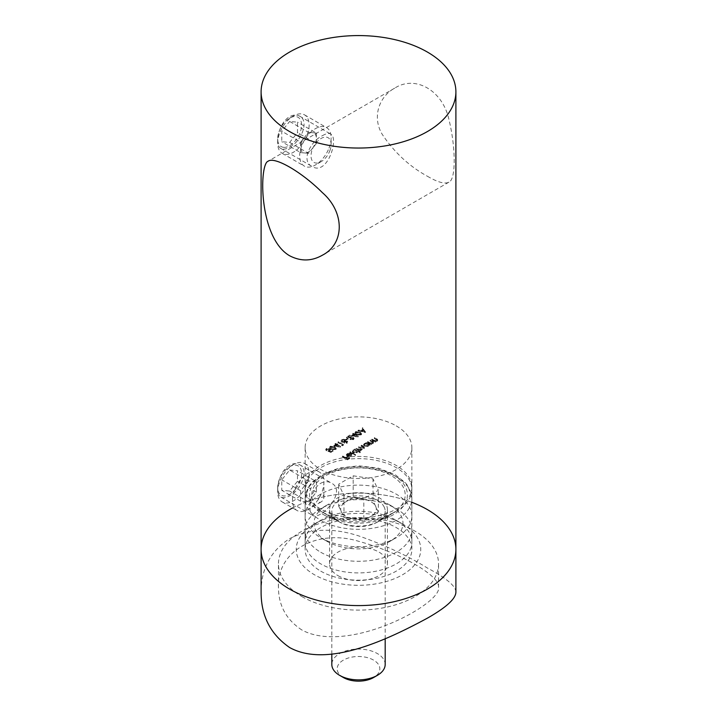 <?xml version="1.0" encoding="UTF-8"?>
<svg xmlns="http://www.w3.org/2000/svg" width="717" height="717" viewBox="0 0 717 717"><rect width="100%" height="100%" fill="white"/><g stroke="black" fill="none" stroke-linecap="round" stroke-linejoin="round"><path stroke-width="0.54" stroke-dasharray="3.58 2.69" d="M336.148 445.042L333.781 446.413L340.566 447.076L337.107 445.087L337.68 444.746L337.169 444.45L335.439 444.119L334.991 444.379L336.148 445.042L336.148 444.316L333.781 445.687L333.781 446.413M347.727 438.947L345.809 440.059L348.238 439.243L347.727 438.221L345.809 439.333L345.809 440.059M350.55 438.67L353.391 438.947L354.037 438.105L353.418 437.218L348.032 436.716L350.353 435.38L349.842 435.085L346.454 437.038L352.925 437.451L352.854 439.387L350.102 439.646L353.391 439.673L354.037 438.831L353.418 437.944L348.032 437.442L350.353 436.106L349.842 435.811L346.454 437.764L352.925 438.177L352.854 439.387L352.854 438.661L350.55 438.67L350.55 439.396M353.813 434.843L351.447 436.214L358.231 436.877L354.772 434.887L355.345 434.547L354.834 434.251L353.105 433.919L352.656 434.179L353.813 434.843L353.813 434.117L351.447 435.488L351.447 436.214M367.812 442.299L367.364 442.559L371.012 444.665L371.46 444.406L370.806 444.029L372.912 443.644L373.485 442.873L370.564 440.713L370.115 440.973L372.607 442.47L372.383 443.429L370.178 443.59L367.812 442.299L367.812 441.573L367.364 442.559M367.364 441.833L371.012 443.94L371.46 443.68L370.806 443.303L372.912 442.918L373.485 442.147L372.428 441.063L370.115 440.247L372.607 441.744L372.383 443.429L372.383 442.703L370.178 442.864L370.178 443.59M368.87 445.132L369.99 445.257L366.342 443.151L365.894 443.411L366.521 443.778L364.335 444.235L363.546 445.338L364.335 446.431L368.126 446.404L368.87 445.132M358.034 431.078L365.455 432.557L362.775 428.345L362.282 428.623L363.143 429.976L360.884 431.284L358.034 431.078L358.034 430.352L365.392 431.867L365.392 432.593M350.407 452.355L349.959 452.615L355.524 455.313L350.407 452.355L350.407 451.629L349.959 452.615M328.019 451.289L331.021 452.436L333.073 451.253L330.86 451.934L329.282 451.334L330.636 450.159L329.901 449.2L326.405 449.192L325.769 450.052L326.289 450.885L326.943 449.469L329.47 449.469L329.945 450.088L329.47 448.743L329.372 450.805L328.019 451.289L328.019 450.563L331.021 451.71L331.021 452.436M331.021 451.71L333.073 450.527L330.86 451.208L329.282 450.608L330.636 449.434L329.901 448.475L326.405 448.466L325.769 449.326L326.737 450.626L326.943 448.743L329.47 448.743L329.372 450.805M372.033 439.862L371.585 440.121L375.233 442.228L375.681 441.968L375.027 441.591L377.133 441.206L377.707 440.435L374.785 438.275L374.337 438.535L376.837 440.032L376.613 440.991L374.408 441.152L372.033 439.862L372.033 439.136L371.585 440.121M371.585 439.396L375.233 441.502L375.681 441.242L375.027 440.865L377.133 440.48L377.707 439.709L376.649 438.625L374.337 437.809L376.837 439.306L376.613 440.991L376.613 440.265L374.408 440.426L374.408 441.152M396.241 425.889A53.372 30.813 180 0 1 411.872 447.677A53.372 30.813 180 0 1 358.5 478.49A53.372 30.813 180 0 1 305.128 447.677A53.372 30.813 180 0 1 338.074 419.212A53.372 30.813 180 0 1 396.241 425.889M347.584 455.976L347.01 455.196L347.575 454.435L349.878 453.744L347.18 454.139L346.401 455.134L347.225 456.281L348.865 456.747L350.971 456.317L351.724 455.053L350.855 454.094L347.584 455.976L347.01 454.47L347.575 453.7L347.575 454.435M347.575 453.7L349.878 453.019L347.18 453.413L346.401 454.408L347.225 455.555L348.865 456.021L350.971 455.591L351.724 454.327L351.751 455.277L351.724 454.327L350.855 453.368L350.855 454.094M342.789 456.747L342.341 457.007L347.333 459.893L349.762 458.486L347.27 459.337L345.728 458.45L347.718 457.303L347.207 457.007L345.218 458.154L342.789 456.747L342.789 456.021L342.341 457.007M357.631 451.576L360.257 452.579L355.139 449.622L354.691 449.882L355.318 450.24L353.14 450.697L352.343 451.8L353.131 452.893L356.932 452.875L357.631 451.576M356.609 448.77L356.161 449.03L359.809 451.136L360.257 450.876L359.629 450.509L361.583 450.186L361.861 449.003L364.084 448.743L364.594 447.336L364.084 448.743L363.582 447.032L361.601 445.884L361.153 446.144L363.134 447.291L363.555 448.528L359.109 447.327L358.661 447.587L360.517 448.654L361.054 449.971L358.15 449.658L356.609 448.77L356.609 448.044L356.161 449.03M356.161 448.304L359.809 450.41L360.257 450.151L359.629 449.783L361.583 449.46L361.583 450.186L361.861 448.277L364.084 448.017L363.582 446.306L361.601 445.158L361.601 445.884M361.601 445.158L361.153 445.418L363.134 446.566L363.555 447.802L363.94 447.309L363.555 448.528L363.555 447.802L359.109 446.601L359.109 447.327M359.109 446.601L358.661 446.861L360.517 447.928L361.054 449.245L361.431 448.752L361.054 449.971L361.054 449.245L358.15 448.932L356.609 448.044M360.015 432.817L355.668 432.297L355.058 433.14L356.627 434.771L360.92 435.327L361.547 434.457L360.015 432.091L355.668 431.571L355.668 432.297M347.145 443.276L347.27 441.708L345.513 441.52L345.693 440.229L345.513 441.52L345.155 440.193L343.739 439.817L341.866 440.265L341.086 441.206L341.722 442.129L344.07 442.353L344.402 443.384L347.145 443.276L347.27 440.982L347.772 441.708L347.27 440.982L345.513 440.794L345.155 439.467L345.155 440.193M345.155 439.467L341.866 439.539L341.086 440.48L341.722 441.403L344.07 441.627L344.402 443.384L344.402 442.658L347.145 442.55M342.484 445.23L341.713 445.669L343.443 445.266L338.003 442.64L342.484 445.23L342.484 444.504L341.713 445.669M334.669 447.444L330.322 446.924L329.712 447.775L331.281 449.407L335.574 449.953L336.201 449.093L334.669 446.718L330.322 446.198L330.322 446.924M314.476 523.939L314.476 523.939A62.262 35.949 0 0 0 314.476 574.774A62.262 35.949 0 0 0 402.524 574.774A62.262 35.949 0 0 0 402.524 523.939L402.524 523.939A62.262 35.949 0 0 0 314.476 523.939L320.759 520.309A53.372 30.813 180 0 1 396.241 520.309L396.241 520.309A53.372 30.813 180 0 1 411.872 542.097A53.372 30.813 180 0 1 378.926 570.562A53.372 30.813 180 0 1 320.759 563.885A53.372 30.813 180 0 1 305.128 542.097A53.372 30.813 180 0 1 320.759 520.309A53.372 30.813 0 0 0 378.926 526.986A53.372 30.813 0 0 0 411.872 498.521A53.372 30.813 0 0 0 358.5 467.708A53.372 30.813 0 0 0 305.128 498.521A53.372 30.813 0 0 0 320.759 520.309M455.895 549.356A97.395 56.231 0 0 0 395.775 497.401A97.395 56.231 0 0 0 289.632 509.59A97.395 56.231 0 0 0 261.105 549.356M289.632 147.191C301.203 141.509 309.645 120.949 299.607 116.127C296.632 114.487 293.307 114.675 289.632 116.683C278.572 122.661 274.136 145.542 280.93 148.482C283.125 149.674 286.02 149.244 289.632 147.191M289.632 465.288C278.572 471.266 274.136 494.147 280.93 497.087C283.125 498.279 286.02 497.849 289.632 495.797C301.203 490.114 309.645 469.554 299.607 464.733C296.632 463.092 293.307 463.281 289.632 465.288M427.368 176.239C437.818 182.342 445.006 184.314 448.932 182.145C455.94 179.662 455.949 148.186 448.967 119.622C442.712 90.557 415.466 74.693 394.673 88.164C379.203 96.49 371.8 116.907 382.206 134.294C394.198 152.3 409.246 166.281 427.368 176.239M322.48 135.656C326.056 133.568 328.771 133.03 330.627 134.043C339.293 137.727 327.409 176.633 311.949 166.389C300.62 160.832 310.622 141.159 322.48 135.656M320.759 483.267C324.487 481.268 327.992 481.188 331.272 483.016C347.942 491.306 320.078 520.999 312.594 515.371C307.27 513.273 309.869 489.353 320.759 483.267M375.233 441.502L375.233 442.228M375.681 441.242L375.681 441.968M375.027 440.865L375.027 441.591M377.133 440.48L377.133 441.206M374.785 437.549L374.785 438.275M374.337 437.809L374.337 438.535M376.837 439.306L376.613 440.265L376.837 439.306M374.408 440.426L372.033 439.136M333.073 450.527L333.073 451.253M332.563 450.231L332.563 450.957M330.86 451.208L330.86 451.934M329.282 450.608L329.282 451.334M329.963 450.33L329.963 451.056M329.901 448.475L329.901 449.2M326.405 448.466L326.405 449.192M326.289 450.159L326.289 450.885M326.737 449.9L326.943 448.743L326.737 449.9M329.372 450.079L328.019 450.563M349.959 451.889L355.076 454.838L355.076 455.564M355.076 454.838L355.524 454.587L355.524 455.313M355.524 454.587L350.407 451.629M349.69 453.368L349.69 454.094M349.878 453.019L349.878 453.744M347.18 453.413L347.18 454.139M347.225 455.555L347.207 457.007M348.865 456.021L348.865 456.747M350.971 455.591L350.971 456.317M350.855 453.368L347.584 455.25M348.086 455.483L350.855 453.879L351.178 454.479L350.541 456.039L348.086 456.209L350.855 454.605L350.855 453.879L350.541 455.313L348.086 455.483L348.086 456.209M349.26 455.662L349.26 456.388M350.541 455.313L350.541 456.039M342.341 456.281L347.333 459.167L347.333 459.893M347.333 459.167L349.762 457.76L349.762 458.486M349.762 457.76L349.251 457.464L349.251 458.19M349.251 457.464L347.27 458.611L347.27 459.337M347.27 458.611L345.728 457.724L345.728 458.45M345.728 457.724L347.718 456.577L347.718 457.303M347.718 456.577L345.218 457.428L345.218 458.154M345.218 457.428L342.789 456.021M365.392 431.867L365.455 432.557M365.455 431.831L362.775 428.345M362.775 427.619L362.282 428.623M362.282 427.897L363.143 429.976M363.143 429.25L360.884 430.558L360.884 431.284M360.884 430.558L358.527 430.066L358.527 430.792M358.527 430.066L358.034 430.352M361.637 430.711L363.42 429.68L364.451 431.284L361.637 430.711L361.637 431.437L363.42 430.406L364.451 432.019L361.637 431.437M363.42 429.68L363.42 430.406M364.451 431.284L364.451 432.019M359.809 452.104L360.257 451.844L355.139 448.896L354.691 449.156L355.318 449.514L353.14 449.971L352.343 451.074L353.131 452.167L356.932 452.149L357.631 450.85L359.809 452.104L359.809 452.83M360.257 451.844L360.257 452.579M355.139 448.896L355.139 449.622M354.691 449.156L354.691 449.882M355.318 449.514L355.318 450.24M353.14 449.971L353.14 450.697M353.131 452.167L353.131 452.893M356.932 452.149L356.932 452.875M353.598 450.222L356.51 450.204L357.12 451.02L356.483 451.88L353.58 451.907L352.988 451.065L353.598 450.222L353.598 450.948L356.51 450.93L357.12 451.746L356.483 452.615L353.58 452.633L352.988 451.791L353.598 450.948M356.51 450.204L356.51 450.93M356.483 451.88L356.483 452.615M353.58 451.907L353.58 452.633M359.809 450.41L359.809 451.136M360.257 450.151L360.257 450.876M359.629 449.783L359.629 450.509M360.642 449.783L360.642 450.509M361.583 449.46L361.861 448.277L361.583 449.46M361.153 445.418L361.153 446.144M358.661 446.861L358.661 447.587M369.542 444.791L369.99 444.531L366.342 442.425L365.894 442.685L366.521 443.052L364.335 443.509L363.546 444.612L364.335 445.705L368.126 445.678L368.87 444.406L369.542 445.517M369.99 444.531L369.99 445.257M366.342 442.425L366.342 443.151M365.894 442.685L365.894 443.411M366.521 443.052L366.521 443.778M364.335 443.509L364.335 444.235M364.335 445.705L364.335 446.431M368.126 445.678L368.126 446.404M364.801 443.76L367.704 443.733L368.314 444.558L367.687 445.418L364.774 445.436L364.191 444.603L364.801 443.76L364.801 444.486L367.704 444.459L368.314 445.284L367.687 446.144L364.774 446.171L364.191 445.329L364.801 444.486M367.704 443.733L367.704 444.459M367.687 445.418L367.687 446.144M364.774 445.436L364.774 446.171M371.012 443.94L371.012 444.665M371.46 443.68L371.46 444.406M370.806 443.303L370.806 444.029M372.912 442.918L372.912 443.644M370.564 439.987L370.564 440.713M370.115 440.247L370.115 440.973M372.607 441.744L372.383 442.703L372.607 441.744M370.178 442.864L367.812 441.573M355.668 431.571L355.058 432.414L356.627 434.771M356.627 434.045L360.92 434.601L360.92 435.327M360.92 434.601L361.547 433.731L360.015 432.091M359.567 432.342L360.427 434.296L357.075 433.785L356.197 431.858L359.567 432.342L360.427 435.022L357.075 434.511L356.197 432.584L359.567 433.077M360.848 433.677L360.427 435.022L360.848 433.677M355.766 432.485L356.197 431.858L355.766 432.485M358.124 431.733L358.124 432.459M351.447 435.488L358.133 436.205L358.133 436.931M358.133 436.205L358.231 436.877M358.231 436.151L354.772 434.161L354.772 434.887M354.772 434.161L355.345 433.821L355.345 434.547M355.345 433.821L354.834 433.525L354.834 434.251M354.834 433.525L354.261 434.592M354.261 433.866L353.105 433.193L353.105 433.919M353.105 433.193L352.656 434.179M352.656 433.453L353.813 434.117M352.836 435.273L354.323 434.412L356.492 435.667L352.836 435.273L352.836 435.999L354.323 435.138L356.492 436.393L352.836 435.999M354.323 434.412L354.323 435.138M356.492 435.667L356.492 436.393M350.102 438.921L350.102 439.646M353.391 438.947L353.391 439.673M353.418 437.218L353.418 437.944M348.032 436.716L348.032 437.442M350.353 435.38L350.353 436.106M349.842 435.085L349.842 435.811M346.454 437.038L346.454 437.764M350.452 437.11L350.452 437.845M352.925 437.451L352.854 438.661L352.925 437.451M345.809 439.333L346.32 440.355M346.32 439.629L348.238 438.517L348.238 439.243M348.238 438.517L347.727 438.221M343.739 439.091L343.739 439.817M341.866 439.539L341.866 440.265M341.722 441.403L341.722 442.129M344.07 441.627L344.402 442.658L344.07 441.627M342.385 439.835L344.698 439.718L345.074 440.283L344.527 441.762L342.152 441.86L341.767 440.588L342.152 441.134L342.385 439.835L342.385 440.561L344.698 440.444L344.698 439.718L344.527 441.036L342.152 441.134L342.152 441.86L342.385 440.561M345.029 441.331L346.84 441.251L346.607 442.272L344.841 442.389L345.029 441.331L345.029 442.057L346.84 441.977L346.607 442.998L344.841 443.115L345.029 441.331M346.84 441.251L346.607 442.998L346.84 441.251M344.527 441.036L344.527 441.762M341.713 444.943L342.52 445.078L342.52 445.804M342.52 445.078L343.443 444.54L343.443 445.266M343.443 444.54L338.451 441.654L338.451 442.389M338.451 441.654L338.003 442.64M338.003 441.914L342.484 444.504M333.781 445.687L340.467 446.404L340.467 447.13M340.467 446.404L340.566 447.076M340.566 446.35L337.107 444.352L337.107 445.087M337.107 444.352L337.68 444.02L337.68 444.746M337.68 444.02L337.169 443.724L337.169 444.45M337.169 443.724L336.596 444.791M336.596 444.056L335.439 443.393L335.439 444.119M335.439 443.393L334.991 444.379M334.991 443.653L336.148 444.316M335.171 445.472L336.658 444.612L338.827 445.866L335.171 445.472L335.171 446.198L336.658 445.338L338.827 446.592L335.171 446.198M336.658 444.612L336.658 445.338M338.827 445.866L338.827 446.592M330.322 446.198L329.712 447.05L331.281 449.407M331.281 448.681L335.574 449.227L335.574 449.953M335.574 449.227L336.201 448.367L334.669 446.718M334.23 446.978L335.081 448.923L331.729 448.421L330.851 446.485L334.23 446.978L335.081 449.649L331.729 449.147L330.851 447.211L334.23 447.704M335.502 448.313L335.081 449.649L335.502 448.313M330.42 447.121L330.851 446.485L330.42 447.121M332.778 446.368L332.778 447.094M396.241 520.309L402.524 523.939L396.241 520.309M320.759 537.732A53.372 30.813 0 0 0 396.241 537.732A53.372 30.813 0 0 0 411.872 515.944A53.372 30.813 0 0 0 358.5 485.131A53.372 30.813 0 0 0 305.128 515.944A53.372 30.813 0 0 0 320.759 537.732L327.051 541.362A44.472 25.678 0 0 0 389.949 541.362A44.472 25.678 0 0 0 389.949 505.055A44.472 25.678 0 0 0 327.051 505.055A44.472 25.678 0 0 0 327.051 541.362L320.759 537.732M325.482 513.946A46.695 26.959 0 0 0 391.518 513.946A46.695 26.959 0 0 0 391.518 475.819A46.695 26.959 0 0 0 325.482 475.819A46.695 26.959 0 0 0 325.482 513.946L338.057 521.214A28.904 16.688 0 0 0 378.943 521.214A28.904 16.688 0 0 0 387.404 509.411A28.904 16.688 0 0 0 358.5 492.722A28.904 16.688 0 0 0 329.596 509.411A28.904 16.688 0 0 0 338.057 521.214L325.482 513.946M338.057 575.679A28.904 16.688 0 0 0 369.56 579.3A28.904 16.688 0 0 0 387.404 563.885A28.904 16.688 0 0 0 358.5 547.188A28.904 16.688 0 0 0 329.596 563.885A28.904 16.688 0 0 0 338.057 575.679M301.893 596.562A80.053 46.22 0 0 0 389.134 606.582A80.053 46.22 0 0 0 438.553 563.885A80.053 46.22 0 0 0 358.5 517.665A80.053 46.22 0 0 0 278.447 563.885A80.053 46.22 0 0 0 301.893 596.562M301.893 630.001C286.388 619.829 278.572 605.659 278.447 587.465C276.601 551.696 316.502 528.501 358.446 541.236C400.158 552.664 440.372 575.832 438.553 587.474C442.048 603.696 347.888 654.997 301.893 630.001M411.872 502.312A97.395 56.231 0 0 0 292.617 507.941M455.895 592.09C455.931 586.192 446.485 578.198 427.556 568.115C407.597 555.729 384.742 545.028 359.002 536.011C333.172 527.542 310.111 528.393 289.802 538.539C270.721 550.871 261.149 568.715 261.105 592.09M320.759 571.144A53.372 30.813 0 0 0 378.926 577.821A53.372 30.813 0 0 0 411.872 549.356A53.372 30.813 0 0 0 358.5 518.543A53.372 30.813 0 0 0 305.128 549.356A53.372 30.813 0 0 0 320.759 571.144M320.759 552.26A53.372 30.813 0 0 0 378.926 558.937A53.372 30.813 0 0 0 411.872 530.472A53.372 30.813 0 0 0 396.241 508.685A53.372 30.813 0 0 0 320.759 508.685A53.372 30.813 0 0 0 305.128 530.472A53.372 30.813 0 0 0 320.759 552.26M343.972 517.432L353.893 518.965A17.791 10.271 180 0 1 341.319 511.705L343.972 517.432L343.972 495.644L363.815 498.718L378.343 490.329L373.028 478.875L353.185 475.801L338.657 484.19L343.972 495.644M338.657 505.978L341.319 511.705A17.791 10.271 180 0 1 345.917 501.783L338.657 505.978L338.657 484.19M353.185 497.589L345.917 501.783A17.791 10.271 180 0 1 363.107 499.131L353.185 497.589L353.185 475.801M373.028 500.663L363.107 499.131A17.791 10.271 180 0 1 375.681 506.39L373.028 500.663L373.028 478.875M378.343 512.117L375.681 506.39A17.791 10.271 180 0 1 371.083 516.312L378.343 512.117L378.343 490.329M343.407 677.538A21.349 12.323 180 0 1 337.877 672.017A21.349 12.323 180 0 1 364.021 656.924A21.349 12.323 180 0 1 373.593 677.538M385.181 664.471A26.681 15.407 0 0 0 384.276 660.482A26.681 15.407 0 0 0 355.014 649.19A26.681 15.407 0 0 0 331.819 664.471M384.276 507.242A26.681 15.407 0 0 0 355.014 495.949A26.681 15.407 0 0 0 331.819 511.23A26.681 15.407 0 0 0 339.634 522.119A26.681 15.407 0 0 0 377.366 522.119A26.681 15.407 0 0 0 385.181 511.23A26.681 15.407 0 0 0 384.276 507.242M410.052 479.288A53.372 30.813 0 0 0 351.536 456.711A53.372 30.813 0 0 0 305.128 487.264A53.372 30.813 0 0 0 358.5 518.068A53.372 30.813 0 0 0 411.872 487.264A53.372 30.813 0 0 0 410.052 479.288M410.052 481.466A53.372 30.813 0 0 0 351.536 458.889A53.372 30.813 0 0 0 305.128 489.442A53.372 30.813 0 0 0 320.759 511.23A53.372 30.813 0 0 0 396.241 511.23A53.372 30.813 0 0 0 411.872 489.442A53.372 30.813 0 0 0 410.052 481.466M363.815 520.506L371.083 516.312A17.791 10.271 180 0 1 353.893 518.965L363.815 520.506L363.815 498.718M308.498 132.349L312.433 132.699A11.122 6.417 120 0 0 304.564 137.243L308.498 132.349L289.632 121.451L297.492 122.159L297.492 132.636L289.632 142.423L281.763 141.715L281.763 131.238L289.632 121.451M300.638 142.127L304.564 137.243A11.122 6.417 120 0 0 300.638 147.37L300.638 142.127L281.763 131.238M300.638 152.613L300.638 147.37A11.122 6.417 -60 0 0 304.564 152.963L300.638 152.613L281.763 141.715M308.498 153.313L304.564 152.963A11.122 6.417 120 0 0 312.433 148.428L308.498 153.313L289.632 142.423M316.358 143.534L312.433 148.428A11.122 6.417 120 0 0 316.358 138.291L316.358 143.534L297.492 132.636M285.545 154.379A22.236 12.834 120 0 0 307.019 135.334A22.236 12.834 120 0 0 304.519 114.854A22.236 12.834 120 0 0 293.405 115.957A22.236 12.834 120 0 0 277.676 143.194A22.236 12.834 120 0 0 282.283 153.375A22.236 12.834 120 0 0 285.545 154.379M329.031 148.043A22.236 12.834 120 0 0 331.137 137.745A22.236 12.834 120 0 0 326.531 127.572A22.236 12.834 120 0 0 304.295 140.407A22.236 12.834 120 0 0 304.295 166.084A22.236 12.834 120 0 0 315.417 164.982A22.236 12.834 120 0 0 329.031 148.043M283.654 147.335A16.903 9.76 -60 0 1 277.676 138.838A16.903 9.76 -60 0 1 289.632 118.135A16.903 9.76 -60 0 1 301.176 128.845A16.903 9.76 -60 0 1 283.654 147.335M329.793 150.875A14.232 8.219 120 0 0 331.137 144.287A14.232 8.219 120 0 0 321.073 138.471A14.232 8.219 120 0 0 311.017 155.903A14.232 8.219 120 0 0 321.082 161.71A14.232 8.219 120 0 0 329.793 150.875M316.358 133.048L316.358 138.291A11.122 6.417 120 0 0 312.433 132.699L316.358 133.048L297.492 122.159M301.265 493.905A22.236 12.834 120 0 0 304.519 463.46A22.236 12.834 120 0 0 293.405 464.562A22.236 12.834 120 0 0 285.545 471.535A22.236 12.834 120 0 0 277.676 491.799A22.236 12.834 120 0 0 282.283 501.981A22.236 12.834 120 0 0 301.265 493.905M300.324 480.067A22.236 12.834 120 0 0 297.062 510.513A22.236 12.834 120 0 0 308.185 509.411A22.236 12.834 120 0 0 323.905 482.174A22.236 12.834 120 0 0 319.298 472.001A22.236 12.834 120 0 0 300.324 480.067M289.632 470.056L297.492 470.764L297.492 481.241L289.632 491.028L281.763 490.32L281.763 479.843L289.632 470.056L308.498 480.955L316.358 481.654L297.492 470.764M295.601 489.048A16.903 9.76 -60 0 1 277.676 487.443A16.903 9.76 -60 0 1 289.632 466.74A16.903 9.76 -60 0 1 301.176 470.307A16.903 9.76 -60 0 1 295.601 489.048M319.665 496.684A4.006 2.312 120 0 0 318.339 501.12A4.006 2.312 120 0 0 321.082 501.963A4.006 2.312 120 0 0 323.905 497.069A4.006 2.312 120 0 0 319.665 496.684M316.358 481.654L316.358 492.14L308.498 501.918L300.638 501.219L300.638 490.733L308.498 480.955M300.638 490.733L281.763 479.843M300.638 501.219L281.763 490.32M308.498 501.918L289.632 491.028M316.358 492.14L297.492 481.241M376.649 438.625L376.649 439.351M376.058 438.795L376.058 439.521M373.36 439.897L373.36 440.623M363.582 446.306L363.582 447.032M363.134 446.566L363.134 447.291M360.526 447.417L360.526 448.143M360.517 447.928L360.517 448.654M358.15 448.932L358.15 449.658M372.428 441.063L372.428 441.789M371.836 441.233L371.836 441.959M369.13 442.335L369.13 443.061M357.075 433.785L357.075 434.511M350.613 436.77L350.613 437.495M331.729 448.421L331.729 449.147M323.905 514.86A48.917 28.241 0 0 0 405.75 502.196A48.917 28.241 0 0 0 345.836 467.601A48.917 28.241 0 0 0 323.905 514.86M394.673 88.164L268.068 161.262M448.932 182.145L322.327 255.234M305.128 447.677L305.128 542.097M411.872 447.677L411.872 542.097M280.93 497.087L312.594 515.371M299.607 464.733L331.272 483.016M280.93 148.482L311.949 166.389M299.607 116.127L330.627 134.043M377.707 440.435L377.707 439.709M377.061 440.444L377.061 439.718M330.636 450.159L330.636 449.434M325.769 450.052L325.769 449.326M326.45 450.142L326.45 449.416M346.401 455.134L346.401 454.408M347.01 455.196L347.01 454.47M352.343 451.8L352.343 451.074M357.12 451.746L357.12 451.02M352.988 451.791L352.988 451.065M362.103 449.505L362.103 448.779M363.546 445.338L363.546 444.612M368.314 445.284L368.314 444.558M364.191 445.329L364.191 444.603M373.485 442.873L373.485 442.147M372.84 442.882L372.84 442.156M355.058 433.14L355.058 432.414M361.547 434.457L361.547 433.731M354.037 438.831L354.037 438.105M353.329 438.75L353.329 438.015M341.086 441.206L341.086 440.48M343.954 442.748L343.954 442.022M347.109 442.407L347.109 441.681M344.572 442.703L344.572 441.977M329.712 447.775L329.712 447.05M336.201 449.093L336.201 448.367M389.949 541.362L396.241 537.732M411.872 515.944L411.872 498.521L408.143 486.35L405.374 482.693L394.897 474.457L378.191 468.084L358.787 465.826L339.329 467.959L322.507 474.233L311.68 482.64L308.722 486.556L305.128 498.521L305.128 515.944M378.943 521.214L391.518 513.946M387.404 563.885L387.404 509.411M329.596 563.885L329.596 509.411M438.553 587.465L438.553 563.885M278.447 587.465L278.447 563.885M411.872 549.356L411.872 530.472M305.128 549.356L305.128 530.472M327.051 505.055L320.759 508.685M389.949 505.055L396.241 508.685M385.181 638.757L385.181 511.23M331.819 654.128L331.819 511.23M411.872 489.442L411.872 487.264M305.128 489.442L305.128 487.264M377.366 522.119L396.241 511.23M339.634 522.119L320.759 511.23M282.283 153.375L304.295 166.084M304.519 114.854L326.531 127.572M331.137 144.287L331.137 137.745M321.082 161.71L315.417 164.982M277.676 138.838L277.676 143.194M289.632 118.135L293.405 115.957M282.283 501.981L297.062 510.513M304.519 463.46L319.298 472.001M323.905 497.069L323.905 482.174M321.082 501.963L308.185 509.411M277.676 487.443L277.676 491.799M289.632 466.74L293.405 464.562"/><path stroke-width="1.08" d="M289.632 52.045A97.395 56.231 0 0 0 261.105 91.812A97.395 56.231 0 0 0 358.5 148.043A97.395 56.231 0 0 0 455.895 91.812A97.395 56.231 0 0 0 395.775 39.856A97.395 56.231 0 0 0 289.632 52.045M292.617 507.941A97.395 56.231 0 0 0 261.105 549.356A97.395 56.231 0 0 0 358.5 605.587A97.395 56.231 0 0 0 455.895 549.356A97.395 56.231 0 0 0 411.872 502.312M289.632 255.763C258.326 237.605 259.195 163.772 268.068 161.262C274.36 156.118 301.561 171.811 322.318 192.577C344.859 212.115 344.904 243.735 322.327 255.234C311.608 261.329 300.71 261.508 289.632 255.763M455.895 549.356L455.895 592.09C455.851 598.677 446.341 607.371 427.368 618.171C388.722 639.017 327.651 668.576 289.632 647.532C270.578 634.384 261.069 615.903 261.105 592.09L261.105 549.356A97.395 56.231 0 0 0 289.632 589.114A97.395 56.231 0 0 0 395.775 601.303A97.395 56.231 0 0 0 455.895 549.356L455.895 91.812M377.366 675.36L373.593 677.538A21.349 12.323 180 0 1 343.407 677.538L339.634 675.36A26.681 15.407 0 0 0 377.366 675.36A26.681 15.407 0 0 0 385.181 664.471L385.181 638.757M331.819 654.128L331.819 664.471A26.681 15.407 0 0 0 332.724 668.459A26.681 15.407 0 0 0 339.634 675.36M261.105 549.356L261.105 91.812"/></g></svg>
